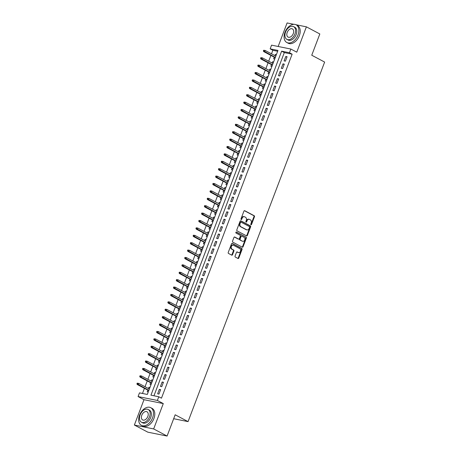 <?xml version="1.0" encoding="UTF-8"?>
<svg xmlns="http://www.w3.org/2000/svg" width="459" height="459" viewBox="0 0 459 459"><rect width="100%" height="100%" fill="white"/><g stroke="black" fill="none" stroke-linecap="round" stroke-linejoin="round"><path stroke-width="0.69" d="M250.975 224.772A0.551 0.413 101.4 0 0 251.538 224.462L254.47 216.746A0.786 0.585 101.4 0 0 254.217 215.741L244.727 210.704A0.786 0.585 101.4 0 0 243.924 211.151L240.992 218.868A0.551 0.413 101.4 0 0 241.732 219.259L242.111 218.26A2.513 1.876 101.4 0 1 244.291 216.694A2.513 1.876 101.4 0 1 244.681 216.832L245.473 217.25A2.513 1.876 101.4 0 1 246.276 220.469L245.898 221.468A0.551 0.413 101.4 0 0 246.632 221.863L247.011 220.859A2.513 1.876 101.4 0 1 249.197 219.293A2.513 1.876 101.4 0 1 249.581 219.431L250.373 219.855A2.513 1.876 101.4 0 1 251.182 223.074L250.798 224.072A0.551 0.413 101.4 0 0 250.975 224.772M250.826 224.623A0.551 0.413 101.4 0 0 251.016 224.353L253.947 216.642A0.786 0.585 101.4 0 0 253.695 215.632L244.36 210.681M241.015 219.419A0.551 0.413 101.4 0 0 241.21 219.155L241.589 218.157L242.111 218.26M245.921 222.024A0.551 0.413 101.4 0 0 246.11 221.754L246.494 220.756L247.011 220.859M235.071 256.059A0.786 0.585 101.4 0 0 235.324 257.063L237.986 258.474A0.786 0.585 101.4 0 0 238.789 258.027L242.042 249.461A0.786 0.585 101.4 0 0 241.79 248.457L232.3 243.419A0.786 0.585 101.4 0 0 231.497 243.867L228.243 252.433A0.786 0.585 101.4 0 0 228.49 253.443L231.709 255.147A0.786 0.585 101.4 0 0 232.512 254.699L233.906 251.033A0.786 0.585 101.4 0 0 233.654 250.029L232.059 249.18A2.1 1.566 101.4 0 1 231.313 246.707A2.1 1.566 101.4 0 1 233.212 245.181A2.1 1.566 101.4 0 1 233.533 245.295L239.782 248.612A2.1 1.566 101.4 0 1 240.527 251.084A2.1 1.566 101.4 0 1 238.628 252.611A2.1 1.566 101.4 0 1 238.307 252.496L237.269 251.945A0.786 0.585 101.4 0 0 236.465 252.393L235.071 256.059M158.78 396.754L157.374 400.455L138.079 396.565L139.484 392.864L147.305 394.442L277.982 50.433L270.162 48.855L271.562 45.154L290.863 49.044L289.457 52.745L281.631 51.167L150.954 395.176L158.78 396.754L161.465 398.183L292.142 54.168L289.457 52.745M290.863 49.044L296.772 52.177L306.394 26.84L319.825 33.966L311.747 55.235L324.639 62.074L188.058 421.62L175.166 414.781L167.087 436.05L153.656 428.93L163.284 403.587L157.374 400.455M246.563 235.892A0.786 0.585 101.4 0 0 247.367 235.444L250.62 226.878A0.786 0.585 101.4 0 0 250.367 225.868L240.877 220.836A0.786 0.585 101.4 0 0 240.074 221.284L236.821 229.85A0.786 0.585 101.4 0 0 237.073 230.86L246.563 235.892M246.334 238.169L243.075 246.735A0.786 0.585 101.4 0 1 242.272 247.183L232.782 242.151A0.786 0.585 101.4 0 1 232.529 241.141L233.924 237.475A0.786 0.585 101.4 0 1 234.727 237.028L238.577 239.07A0.786 0.585 101.4 0 0 239.38 238.623L240.304 236.19A0.786 0.585 101.4 0 0 240.051 235.186L236.046 233.063A0.551 0.413 101.4 0 1 236.431 232.042L246.081 237.16A0.786 0.585 101.4 0 1 246.334 238.169L245.812 238.06L242.553 246.632L243.075 246.735M167.087 436.05L147.792 432.16L134.361 425.034L153.656 428.93M306.394 26.84L296.003 24.746M293.892 24.321L287.099 22.95L278.16 46.485M148.423 388.532L148.9 387.281L149.835 387.78M147.821 390.121L147.213 391.722L148.257 391.934M151.235 381.131L151.711 379.886L152.646 380.379M150.632 382.72L150.024 384.326L151.068 384.533M154.046 373.735L154.522 372.49L155.458 372.983M153.444 375.324L152.836 376.925L153.88 377.137M156.858 366.334L157.328 365.089L158.263 365.588M156.255 367.923L155.647 369.529L156.685 369.736M159.669 358.938L160.139 357.693L161.075 358.186M159.061 360.527L158.453 362.128L159.497 362.34M162.475 351.542L162.951 350.292L163.886 350.791M161.872 353.126L161.264 354.732L162.308 354.945M165.286 344.141L165.762 342.896L166.697 343.389M164.683 345.73L164.075 347.331L165.12 347.543M168.097 336.745L168.573 335.495L169.509 335.994M167.495 338.335L166.887 339.935L167.931 340.148M170.909 329.344L171.379 328.099L172.314 328.592M170.306 330.933L169.698 332.54L170.742 332.746M173.72 321.948L174.191 320.703L175.126 321.197M173.118 323.538L172.504 325.138L173.548 325.351M176.526 314.547L177.002 313.302L177.937 313.801M175.923 316.136L175.315 317.743L176.359 317.949M179.337 307.151L179.813 305.906L180.748 306.4M178.735 308.741L178.126 310.341L179.171 310.554M182.148 299.756L182.625 298.505L183.56 299.004M181.546 301.339L180.938 302.946L181.982 303.158M184.96 292.354L185.43 291.109L186.371 291.603M184.357 293.944L183.749 295.55L184.793 295.757M187.771 284.959L188.242 283.708L189.177 284.207M187.169 286.548L186.555 288.149L187.599 288.361M190.583 277.557L191.053 276.312L191.988 276.806M189.974 279.147L189.366 280.753L190.41 280.96M193.388 270.162L193.864 268.917L194.8 269.41M192.786 271.751L192.178 273.352L193.222 273.564M196.2 262.76L196.676 261.515L197.611 262.014M195.597 264.35L194.989 265.956L196.033 266.163M199.011 255.365L199.487 254.12L200.422 254.613M198.408 256.954L197.8 258.555L198.845 258.767M201.822 247.969L202.293 246.718L203.228 247.217M201.22 249.553L200.606 251.159L201.65 251.371M204.634 240.568L205.104 239.323L206.039 239.816M204.025 242.157L203.417 243.763L204.462 243.97M207.439 233.172L207.916 231.921L208.851 232.42M206.837 234.761L206.229 236.362L207.273 236.574M210.251 225.771L210.727 224.526L211.662 225.019M209.648 227.36L209.04 228.966L210.084 229.173M213.062 218.375L213.538 217.13L214.473 217.623M212.46 219.964L211.851 221.565L212.896 221.777M215.873 210.974L216.344 209.729L217.279 210.228M215.271 212.563L214.657 214.169L215.701 214.382M218.685 203.578L219.155 202.333L220.091 202.826M218.077 205.167L217.468 206.768L218.513 206.98M221.49 196.182L221.967 194.932L222.902 195.431M220.888 197.766L220.28 199.372L221.324 199.585M224.302 188.781L224.778 187.536L225.713 188.029M223.699 190.37L223.091 191.977L224.135 192.183M227.113 181.385L227.589 180.135L228.525 180.634M226.511 182.975L225.903 184.575L226.947 184.788M229.925 173.984L230.395 172.739L231.33 173.232M229.322 175.573L228.714 177.18L229.752 177.386M232.736 166.588L233.206 165.343L234.142 165.837M232.128 168.178L231.52 169.778L232.564 169.991M235.542 159.187L236.018 157.942L236.953 158.441M234.939 160.776L234.331 162.383L235.375 162.595M238.353 151.791L238.829 150.546L239.764 151.04M237.751 153.381L237.142 154.981L238.187 155.194M241.164 144.396L241.641 143.145L242.576 143.644M240.562 145.979L239.954 147.586L240.998 147.798M243.976 136.994L244.446 135.749L245.381 136.243M243.373 138.584L242.765 140.19L243.804 140.397M246.787 129.599L247.258 128.348L248.193 128.847M246.185 131.188L245.571 132.789L246.615 133.001M249.593 122.197L250.069 120.952L251.004 121.446M248.99 123.787L248.382 125.393L249.426 125.6M252.404 114.802L252.88 113.557L253.816 114.05M251.802 116.391L251.193 117.992L252.238 118.204M255.215 107.4L255.692 106.155L256.627 106.654M254.613 108.99L254.005 110.596L255.049 110.808M258.027 100.005L258.497 98.76L259.438 99.253M257.424 101.594L256.816 103.195L257.86 103.407M260.838 92.609L261.309 91.358L262.244 91.857M260.236 94.193L259.622 95.799L260.666 96.011M263.65 85.208L264.12 83.963L265.055 84.456M263.041 86.797L262.433 88.403L263.477 88.61M266.455 77.812L266.931 76.561L267.867 77.06M265.853 79.401L265.245 81.002L266.289 81.214M269.267 70.411L269.743 69.166L270.678 69.665M268.664 72L268.056 73.606L269.1 73.813M272.078 63.015L272.554 61.77L273.489 62.263M271.476 64.604L270.867 66.205L271.912 66.417M285.412 61.173L287.093 56.738L285.791 56.474L284.104 60.909L285.412 61.173M282.601 68.575L284.287 64.134L282.979 63.87L281.292 68.311L282.601 68.575M279.789 75.97L281.476 71.529L280.174 71.271L278.487 75.706L279.789 75.97M276.978 83.372L278.665 78.931L277.362 78.667L275.675 83.108L276.978 83.372M274.166 90.767L275.853 86.326L274.551 86.062L272.864 90.503L274.166 90.767M271.355 98.163L273.042 93.728L271.739 93.464L270.053 97.905L271.355 98.163M268.549 105.564L270.236 101.123L268.928 100.86L267.241 105.3L268.549 105.564M265.738 112.96L267.425 108.525L266.122 108.261L264.436 112.696L265.738 112.96M262.927 120.361L264.613 115.92L263.311 115.657L261.624 120.097L262.927 120.361M260.115 127.757L261.802 123.316L260.5 123.058L258.813 127.493L260.115 127.757M257.304 135.158L258.991 130.717L257.688 130.454L256.002 134.894L257.304 135.158M254.498 142.554L256.185 138.113L254.877 137.849L253.19 142.29L254.498 142.554M251.687 149.95L253.374 145.514L252.066 145.251L250.384 149.691L251.687 149.95M248.876 157.351L250.562 152.91L249.26 152.646L247.573 157.087L248.876 157.351M246.064 164.747L247.751 160.311L246.449 160.048L244.762 164.483L246.064 164.747M243.253 172.148L244.94 167.707L243.637 167.443L241.95 171.884L243.253 172.148M240.447 179.544L242.128 175.103L240.826 174.845L239.139 179.28L240.447 179.544M237.636 186.945L239.323 182.504L238.014 182.24L236.333 186.681L237.636 186.945M234.824 194.341L236.511 189.9L235.209 189.636L233.522 194.077L234.824 194.341M232.013 201.736L233.7 197.301L232.397 197.037L230.711 201.478L232.013 201.736M229.202 209.138L230.888 204.697L229.586 204.433L227.899 208.874L229.202 209.138M226.396 216.533L228.077 212.098L226.775 211.834L225.088 216.269L226.396 216.533M223.585 223.935L225.271 219.494L223.963 219.23L222.282 223.671L223.585 223.935M220.773 231.33L222.46 226.889L221.158 226.631L219.471 231.066L220.773 231.33M217.962 238.732L219.649 234.291L218.346 234.027L216.659 238.468L217.962 238.732M215.151 246.127L216.837 241.686L215.535 241.423L213.848 245.863L215.151 246.127M212.345 253.523L214.026 249.088L212.724 248.824L211.037 253.265L212.345 253.523M209.533 260.924L211.22 256.483L209.912 256.22L208.225 260.66L209.533 260.924M206.722 268.32L208.409 263.885L207.107 263.621L205.42 268.056L206.722 268.32M203.911 275.721L205.598 271.28L204.295 271.017L202.608 275.457L203.911 275.721M201.099 283.117L202.786 278.676L201.484 278.418L199.797 282.853L201.099 283.117M198.288 290.513L199.975 286.077L198.672 285.814L196.986 290.254L198.288 290.513M195.482 297.914L197.169 293.473L195.861 293.209L194.174 297.65L195.482 297.914M192.671 305.31L194.358 300.874L193.055 300.611L191.369 305.051L192.671 305.31M189.86 312.711L191.546 308.27L190.244 308.006L188.557 312.447L189.86 312.711M187.048 320.107L188.735 315.672L187.433 315.408L185.746 319.843L187.048 320.107M184.237 327.508L185.924 323.067L184.621 322.803L182.934 327.244L184.237 327.508M181.431 334.904L183.118 330.463L181.81 330.205L180.123 334.64L181.431 334.904M178.62 342.299L180.307 337.864L178.999 337.6L177.317 342.041L178.62 342.299M175.808 349.701L177.495 345.26L176.193 344.996L174.506 349.437L175.808 349.701M172.997 357.096L174.684 352.661L173.382 352.397L171.695 356.838L172.997 357.096M170.186 364.498L171.873 360.057L170.57 359.793L168.883 364.234L170.186 364.498M167.38 371.893L169.061 367.458L167.759 367.194L166.072 371.629L167.38 371.893M164.569 379.295L166.256 374.854L164.947 374.59L163.266 379.031L164.569 379.295M161.757 386.69L163.444 382.249L162.142 381.991L160.455 386.426L161.757 386.69M292.142 54.168L284.316 52.59L153.954 395.784M159.33 389.387L157.644 393.828L158.946 394.086L160.633 389.651L159.33 389.387L160.495 390.007M277.672 51.253L272.847 50.278L271.498 53.818M270.896 55.407L268.687 61.219M268.085 62.808L265.881 68.615M265.273 70.204L263.07 76.016M262.468 77.6L260.259 83.412M259.656 85.001L257.447 90.807M256.845 92.397L254.636 98.209M254.034 99.798L251.83 105.604M251.222 107.194L249.019 113.006M248.417 114.595L246.208 120.401M245.605 121.991L243.396 127.803M242.794 129.386L240.585 135.198M239.982 136.788L237.779 142.594M237.171 144.183L234.968 149.995M234.365 151.585L232.156 157.391M231.554 158.98L229.345 164.792M228.743 166.382L226.534 172.188M225.931 173.777L223.728 179.589M223.12 181.173L220.917 186.985M220.314 188.574L218.105 194.381M217.503 195.97L215.294 201.782M214.692 203.371L212.483 209.178M211.88 210.767L209.671 216.579M209.069 218.168L206.866 223.975M206.263 225.564L204.054 231.376M203.452 232.96L201.243 238.772M200.64 240.361L198.431 246.167M197.829 247.757L195.62 253.569M195.018 255.158L192.814 260.964M192.206 262.554L190.003 268.366M189.401 269.955L187.192 275.761M186.589 277.351L184.38 283.163M183.778 284.746L181.569 290.558M180.966 292.148L178.763 297.954M178.155 299.543L175.952 305.355M175.349 306.945L173.141 312.751M172.538 314.34L170.329 320.152M169.727 321.742L167.518 327.548M166.915 329.137L164.712 334.95M164.104 336.533L161.901 342.345M161.298 343.934L159.089 349.741M158.487 351.33L156.278 357.142M155.676 358.731L153.467 364.538M152.864 366.127L150.661 371.939M150.053 373.528L147.85 379.335M147.247 380.924L145.038 386.736M144.436 388.32L142.479 393.466M276.404 54.581L275.36 54.369L274.889 55.619M274.287 57.203L273.673 58.809L274.717 59.022M272.554 61.77L273.593 61.976M269.743 69.166L270.787 69.378M266.931 76.561L267.976 76.773M264.12 83.963L265.164 84.175M261.309 91.358L262.353 91.57M258.497 98.76L259.542 98.966M255.692 106.155L256.736 106.368M252.88 113.557L253.925 113.763M250.069 120.952L251.113 121.165M247.258 128.348L248.302 128.56M244.446 135.749L245.49 135.962M241.641 143.145L242.685 143.357M238.829 150.546L239.873 150.753M236.018 157.942L237.062 158.154M233.206 165.343L234.251 165.55M230.395 172.739L231.439 172.951M227.589 180.135L228.634 180.347M224.778 187.536L225.822 187.748M221.967 194.932L223.011 195.144M219.155 202.333L220.2 202.539M216.344 209.729L217.388 209.941M213.538 217.13L214.582 217.337M210.727 224.526L211.771 224.738M207.916 231.921L208.96 232.134M205.104 239.323L206.148 239.535M202.293 246.718L203.337 246.931M199.487 254.12L200.526 254.326M196.676 261.515L197.72 261.728M193.864 268.917L194.909 269.123M191.053 276.312L192.097 276.525M188.242 283.708L189.286 283.92M185.43 291.109L186.474 291.322M182.625 298.505L183.669 298.717M179.813 305.906L180.857 306.113M177.002 313.302L178.046 313.514M174.191 320.703L175.235 320.91M171.379 328.099L172.423 328.311M168.573 335.495L169.618 335.707M165.762 342.896L166.806 343.108M162.951 350.292L163.995 350.504M160.139 357.693L161.184 357.9M157.328 365.089L158.372 365.301M154.522 372.49L155.567 372.697M151.711 379.886L152.755 380.098M148.9 387.281L149.944 387.494M173.674 418.717L188.058 421.62M163.284 403.587L143.988 399.697L134.361 425.034M143.988 399.697L138.079 396.565M272.847 50.278L270.162 48.855M284.316 52.59L281.631 51.167M275.36 54.369L276.295 54.868M285.791 56.474L286.961 57.094M282.979 63.87L284.15 64.49M280.174 71.271L281.338 71.891M277.362 78.667L278.527 79.287M274.551 86.062L275.721 86.682M271.739 93.464L272.91 94.084M268.928 100.86L270.099 101.479M266.122 108.261L267.287 108.881M263.311 115.657L264.476 116.276M260.5 123.058L261.67 123.678M257.688 130.454L258.859 131.073M254.877 137.849L256.047 138.469M252.066 145.251L253.236 145.87M249.26 152.646L250.425 153.266M246.449 160.048L247.613 160.667M243.637 167.443L244.808 168.063M240.826 174.845L241.996 175.464M238.014 182.24L239.185 182.86M235.209 189.636L236.374 190.256M232.397 197.037L233.562 197.657M229.586 204.433L230.757 205.053M226.775 211.834L227.945 212.454M223.963 219.23L225.134 219.85M221.158 226.631L222.322 227.251M218.346 234.027L219.511 234.647M215.535 241.423L216.705 242.042M212.724 248.824L213.894 249.444M209.912 256.22L211.083 256.839M207.107 263.621L208.271 264.241M204.295 271.017L205.46 271.636M201.484 278.418L202.654 279.038M198.672 285.814L199.843 286.433M195.861 293.209L197.031 293.829M193.055 300.611L194.22 301.23M190.244 308.006L191.409 308.626M187.433 315.408L188.603 316.027M184.621 322.803L185.792 323.423M181.81 330.205L182.98 330.824M178.999 337.6L180.169 338.22M176.193 344.996L177.358 345.616M173.382 352.397L174.546 353.017M170.57 359.793L171.741 360.413M167.759 367.194L168.929 367.814M164.947 374.59L166.118 375.21M162.142 381.991L163.306 382.611M249.197 219.293L248.675 219.19A2.513 1.876 101.4 0 0 246.494 220.756M244.291 216.694L243.769 216.591A2.513 1.876 101.4 0 0 241.589 218.157M246.408 235.811A0.786 0.585 101.4 0 0 246.844 235.341L250.098 226.769A0.786 0.585 101.4 0 0 249.851 225.765L240.51 220.813M249.581 227.285A0.551 0.413 101.4 0 0 249.403 226.58L241.073 222.162A0.551 0.413 101.4 0 0 240.51 222.472L240.109 223.527A2.513 1.876 101.4 0 0 240.912 226.746L246.609 229.764A2.513 1.876 101.4 0 0 246.994 229.902A2.513 1.876 101.4 0 0 249.18 228.335L249.581 227.285M240.9 222.127L240.55 222.053A0.551 0.413 101.4 0 0 239.988 222.368L240.51 222.472M246.994 229.902L246.472 229.798A2.513 1.876 101.4 0 1 246.087 229.661L240.396 226.637A2.513 1.876 101.4 0 1 239.587 223.418L239.988 222.368M242.123 247.103A0.786 0.585 101.4 0 0 242.553 246.632M234.36 237.005L238.055 238.967A0.786 0.585 101.4 0 0 238.301 239.019M236.121 232.053L246.081 237.16M242.57 241.187A2.1 1.566 101.4 0 0 242.891 241.308A2.1 1.566 101.4 0 0 244.79 239.782A2.1 1.566 101.4 0 0 244.045 237.303L241.847 236.138A0.786 0.585 101.4 0 0 241.044 236.586L240.12 239.019A0.786 0.585 101.4 0 0 240.367 240.023L242.048 241.084A2.1 1.566 101.4 0 0 242.369 241.199L242.891 241.308M241.325 236.029A0.786 0.585 101.4 0 0 240.522 236.477L241.044 236.586M242.048 241.084L239.845 239.919A0.786 0.585 101.4 0 1 239.598 238.909L240.522 236.477M245.812 238.06A0.786 0.585 101.4 0 0 245.559 237.056M238.628 252.611L238.106 252.507A2.1 1.566 101.4 0 1 237.785 252.393L236.896 251.922M233.212 245.181L232.69 245.077A2.1 1.566 101.4 0 0 230.791 246.603A2.1 1.566 101.4 0 0 231.537 249.076L232.059 249.18M231.554 255.066A0.786 0.585 101.4 0 0 231.99 254.596L233.384 250.93A0.786 0.585 101.4 0 0 233.132 249.92L231.537 249.076M237.831 258.394A0.786 0.585 101.4 0 0 238.267 257.924L241.52 249.357A0.786 0.585 101.4 0 0 241.268 248.348L231.933 243.396M263.661 50.26L263.38 50.995L263.902 51.104L264.183 50.364L263.661 50.26L265.204 50.479L264.694 51.81L263.759 51.62L275.222 57.702M263.902 51.104L275.32 57.444M264.183 50.364L265.204 50.479L275.825 56.113M263.759 51.62L263.38 50.995M298 34.97A9.995 6.495 -62.1 0 0 296.164 24.826A9.995 6.495 -62.1 0 0 284.964 32.342A9.995 6.495 -62.1 0 0 286.8 42.492A9.995 6.495 -62.1 0 0 298 34.97M286.8 42.492L288.143 43.203A9.995 6.495 -62.1 0 0 299.343 35.687A9.995 6.495 -62.1 0 0 297.507 25.538L296.164 24.826M293.617 26.645L294.856 27.299A7.195 4.676 117.9 0 1 296.175 34.603A7.195 4.676 117.9 0 1 288.109 40.019L286.875 39.359A7.195 4.676 -62.1 0 0 294.942 33.949A7.195 4.676 -62.1 0 0 293.617 26.645A7.195 4.676 -62.1 0 0 285.555 32.055A7.195 4.676 -62.1 0 0 286.875 39.359M287.219 32.394A4.636 3.012 -62.1 0 0 288.074 37.099A4.636 3.012 -62.1 0 0 293.272 33.61A4.636 3.012 -62.1 0 0 292.417 28.906A4.636 3.012 -62.1 0 0 287.219 32.394M152.572 417.822A9.995 6.495 -62.1 0 0 150.736 407.678A9.995 6.495 -62.1 0 0 139.53 415.194A9.995 6.495 -62.1 0 0 141.366 425.338A9.995 6.495 -62.1 0 0 152.572 417.822M141.366 425.338L142.709 426.055A9.995 6.495 -62.1 0 0 153.914 418.533A9.995 6.495 -62.1 0 0 152.078 408.39L150.736 407.678M148.188 409.497L149.422 410.151A7.195 4.676 117.9 0 1 150.741 417.455A7.195 4.676 117.9 0 1 142.68 422.865L141.441 422.211A7.195 4.676 -62.1 0 0 149.508 416.801A7.195 4.676 -62.1 0 0 148.188 409.497A7.195 4.676 -62.1 0 0 140.121 414.907A7.195 4.676 -62.1 0 0 141.441 422.211M141.791 415.246A4.636 3.012 -62.1 0 0 142.64 419.951A4.636 3.012 -62.1 0 0 147.838 416.462A4.636 3.012 -62.1 0 0 146.989 411.757A4.636 3.012 -62.1 0 0 141.791 415.246M260.85 57.656L260.569 58.396L261.091 58.5L261.372 57.759L260.85 57.656L262.393 57.88L261.888 59.211L260.947 59.022L272.411 65.098M261.091 58.5L272.508 64.839M261.372 57.759L262.393 57.88L273.013 63.508M260.947 59.022L260.569 58.396M258.038 65.052L257.757 65.792L258.279 65.901L258.56 65.161L258.038 65.052L259.582 65.276L259.077 66.607L258.136 66.417L269.599 72.499M258.279 65.901L269.697 72.241M258.56 65.161L259.582 65.276L270.202 70.91M258.136 66.417L257.757 65.792M255.233 72.453L254.952 73.193L255.468 73.297L255.749 72.556L255.233 72.453L256.77 72.671L256.265 74.008L255.324 73.819L266.788 79.895M255.468 73.297L266.886 79.636M255.749 72.556L256.77 72.671L267.39 78.305M255.324 73.819L254.952 73.193M252.421 79.849L252.14 80.589L252.662 80.698L252.943 79.958L252.421 79.849L253.959 80.073L253.454 81.404L252.519 81.214L263.977 87.296M252.662 80.698L264.074 87.038M252.943 79.958L253.959 80.073L264.585 85.707M252.519 81.214L252.14 80.589M249.61 87.25L249.329 87.99L249.851 88.094L250.132 87.353L249.61 87.25L251.153 87.468L250.643 88.799L249.707 88.61L261.171 94.692M249.851 88.094L261.269 94.434M250.132 87.353L251.153 87.468L261.773 93.102M249.707 88.61L249.329 87.99M246.799 94.646L246.517 95.386L247.04 95.489L247.321 94.749L246.799 94.646L248.342 94.87L247.837 96.201L246.896 96.011L258.36 102.087M247.04 95.489L258.457 101.835M247.321 94.749L248.342 94.87L258.962 100.504M246.896 96.011L246.517 95.386M243.987 102.047L243.706 102.782L244.228 102.891L244.509 102.15L243.987 102.047L245.531 102.265L245.026 103.596L244.085 103.407L255.548 109.489M244.228 102.891L255.646 109.231M244.509 102.15L245.531 102.265L256.151 107.899M244.085 103.407L243.706 102.782M241.182 109.443L240.9 110.183L241.417 110.286L241.698 109.546L241.182 109.443L242.719 109.667L242.214 110.998L241.273 110.808L252.737 116.884M241.417 110.286L252.834 116.626M241.698 109.546L242.719 109.667L253.339 115.295M241.273 110.808L240.9 110.183M238.37 116.838L238.089 117.579L238.611 117.688L238.892 116.947L238.37 116.838L239.908 117.062L239.403 118.393L238.468 118.204L249.925 124.286M238.611 117.688L250.023 124.028M238.892 116.947L239.908 117.062L250.534 122.696M238.468 118.204L238.089 117.579M235.559 124.24L235.278 124.98L235.8 125.083L236.081 124.343L235.559 124.24L237.096 124.458L236.592 125.795L235.656 125.605L247.12 131.681M235.8 125.083L247.217 131.423M236.081 124.343L237.096 124.458L247.722 130.092M235.656 125.605L235.278 124.98M232.747 131.635L232.466 132.376L232.988 132.485L233.27 131.744L232.747 131.635L234.291 131.859L233.78 133.19L232.845 133.001L244.308 139.083M232.988 132.485L244.406 138.825M233.27 131.744L234.291 131.859L244.911 137.493M232.845 133.001L232.466 132.376M229.936 139.037L229.655 139.777L230.177 139.88L230.458 139.14L229.936 139.037L231.479 139.255L230.975 140.586L230.034 140.397L241.497 146.478M230.177 139.88L241.595 146.22M230.458 139.14L231.479 139.255L242.1 144.889M230.034 140.397L229.655 139.777M227.125 146.432L226.844 147.173L227.366 147.276L227.647 146.536L227.125 146.432L228.668 146.656L228.163 147.987L227.222 147.798L238.686 153.874M227.366 147.276L238.783 153.622M227.647 146.536L228.668 146.656L239.288 152.29M227.222 147.798L226.844 147.173M224.319 153.834L224.038 154.568L224.56 154.677L224.841 153.937L224.319 153.834L225.857 154.052L225.352 155.383L224.411 155.194L235.874 161.275M224.56 154.677L235.972 161.017M224.841 153.937L225.857 154.052L236.483 159.686M224.411 155.194L224.038 154.568M221.508 161.229L221.227 161.97L221.749 162.073L222.03 161.333L221.508 161.229L223.045 161.453L222.54 162.784L221.605 162.595L233.069 168.671M221.749 162.073L233.166 168.413M222.03 161.333L223.045 161.453L233.671 167.082M221.605 162.595L221.227 161.97M218.696 168.625L218.415 169.365L218.937 169.474L219.218 168.734L218.696 168.625L220.24 168.849L219.729 170.18L218.794 169.991L230.257 176.072M218.937 169.474L230.355 175.814M219.218 168.734L220.24 168.849L230.86 174.483M218.794 169.991L218.415 169.365M215.885 176.026L215.604 176.767L216.126 176.87L216.407 176.13L215.885 176.026L217.428 176.245L216.923 177.581L215.982 177.392L227.446 183.468M216.126 176.87L227.544 183.21M216.407 176.13L217.428 176.245L228.048 181.879M215.982 177.392L215.604 176.767M213.074 183.422L212.792 184.162L213.315 184.271L213.596 183.531L213.074 183.422L214.617 183.646L214.112 184.977L213.171 184.788L224.635 190.869M213.315 184.271L224.732 190.611M213.596 183.531L214.617 183.646L225.237 189.28M213.171 184.788L212.792 184.162M210.268 190.824L209.987 191.564L210.509 191.667L210.79 190.927L210.268 190.824L211.806 191.042L211.301 192.373L210.36 192.183L221.823 198.265M210.509 191.667L221.921 198.007M210.79 190.927L211.806 191.042L222.426 196.676M210.36 192.183L209.987 191.564M207.457 198.219L207.175 198.959L207.697 199.063L207.979 198.322L207.457 198.219L208.994 198.443L208.489 199.774L207.554 199.585L219.012 205.661M207.697 199.063L219.109 205.408M207.979 198.322L208.994 198.443L219.62 204.077M207.554 199.585L207.175 198.959M204.645 205.621L204.364 206.355L204.886 206.464L205.167 205.724L204.645 205.621L206.189 205.839L205.678 207.17L204.743 206.98L216.206 213.062M204.886 206.464L216.304 212.804M205.167 205.724L206.189 205.839L216.809 211.473M204.743 206.98L204.364 206.355M201.834 213.016L201.553 213.756L202.075 213.86L202.356 213.119L201.834 213.016L203.377 213.24L202.872 214.571L201.931 214.382L213.395 220.458M202.075 213.86L213.492 220.2M202.356 213.119L203.377 213.24L213.997 218.868M201.931 214.382L201.553 213.756M199.022 220.412L198.741 221.152L199.263 221.261L199.545 220.521L199.022 220.412L200.566 220.636L200.061 221.967L199.12 221.777L210.583 227.859M199.263 221.261L210.681 227.601M199.545 220.521L200.566 220.636L211.186 226.27M199.12 221.777L198.741 221.152M196.217 227.813L195.936 228.553L196.458 228.657L196.733 227.916L196.217 227.813L197.754 228.031L197.25 229.368L196.309 229.179L207.772 235.255M196.458 228.657L207.87 234.997M196.733 227.916L197.754 228.031L208.375 233.665M196.309 229.179L195.936 228.553M193.405 235.209L193.124 235.949L193.646 236.052L193.927 235.318L193.405 235.209L194.943 235.433L194.438 236.764L193.503 236.574L204.961 242.656M193.646 236.052L205.058 242.398M193.927 235.318L194.943 235.433L205.569 241.067M193.503 236.574L193.124 235.949M190.594 242.61L190.313 243.35L190.835 243.454L191.116 242.713L190.594 242.61L192.137 242.828L191.627 244.159L190.692 243.97L202.155 250.052M190.835 243.454L202.253 249.794M191.116 242.713L192.137 242.828L202.758 248.462M190.692 243.97L190.313 243.35M187.783 250.006L187.501 250.746L188.024 250.849L188.305 250.109L187.783 250.006L189.326 250.23L188.821 251.561L187.88 251.371L199.344 257.447M188.024 250.849L199.441 257.195M188.305 250.109L189.326 250.23L199.946 255.864M187.88 251.371L187.501 250.746M184.971 257.407L184.69 258.142L185.212 258.251L185.493 257.51L184.971 257.407L186.515 257.625L186.01 258.956L185.069 258.767L196.532 264.849M185.212 258.251L196.63 264.591M185.493 257.51L186.515 257.625L197.135 263.259M185.069 258.767L184.69 258.142M182.166 264.803L181.884 265.543L182.401 265.646L182.682 264.906L182.166 264.803L183.703 265.027L183.198 266.358L182.257 266.168L193.721 272.244M182.401 265.646L193.818 271.986M182.682 264.906L183.703 265.027L194.323 270.655M182.257 266.168L181.884 265.543M179.354 272.198L179.073 272.939L179.595 273.048L179.876 272.307L179.354 272.198L180.892 272.422L180.387 273.753L179.452 273.564L190.91 279.646M179.595 273.048L191.007 279.388M179.876 272.307L180.892 272.422L191.518 278.056M179.452 273.564L179.073 272.939M176.543 279.6L176.262 280.34L176.784 280.443L177.065 279.703L176.543 279.6L178.086 279.818L177.576 281.155L176.64 280.965L188.104 287.041M176.784 280.443L188.201 286.783M177.065 279.703L178.086 279.818L188.706 285.452M176.64 280.965L176.262 280.34M173.732 286.995L173.45 287.736L173.972 287.839L174.254 287.104L173.732 286.995L175.275 287.219L174.77 288.55L173.829 288.361L185.293 294.437M173.972 287.839L185.39 294.185M174.254 287.104L175.275 287.219L185.895 292.853M173.829 288.361L173.45 287.736M170.92 294.397L170.639 295.137L171.161 295.24L171.442 294.5L170.92 294.397L172.464 294.615L171.959 295.946L171.018 295.757L182.481 301.838M171.161 295.24L182.579 301.58M171.442 294.5L172.464 294.615L183.084 300.249M171.018 295.757L170.639 295.137M168.114 301.793L167.833 302.533L168.35 302.636L168.631 301.896L168.114 301.793L169.652 302.016L169.147 303.347L168.206 303.158L179.67 309.234M168.35 302.636L179.767 308.982M168.631 301.896L169.652 302.016L180.272 307.645M168.206 303.158L167.833 302.533M165.303 309.188L165.022 309.928L165.544 310.037L165.825 309.297L165.303 309.188L166.841 309.412L166.336 310.743L165.401 310.554L176.858 316.635M165.544 310.037L176.956 316.377M165.825 309.297L166.841 309.412L177.467 315.046M165.401 310.554L165.022 309.928M162.492 316.59L162.211 317.33L162.733 317.433L163.014 316.693L162.492 316.59L164.029 316.813L163.524 318.144L162.589 317.955L174.053 324.031M162.733 317.433L174.15 323.773M163.014 316.693L164.029 316.813L174.655 322.442M162.589 317.955L162.211 317.33M159.68 323.985L159.399 324.725L159.921 324.834L160.202 324.094L159.68 323.985L161.224 324.209L160.719 325.54L159.778 325.351L171.241 331.432M159.921 324.834L171.339 331.174M160.202 324.094L161.224 324.209L171.844 329.843M159.778 325.351L159.399 324.725M156.869 331.387L156.588 332.127L157.11 332.23L157.391 331.49L156.869 331.387L158.412 331.605L157.907 332.941L156.967 332.752L168.43 338.828M157.11 332.23L168.528 338.57M157.391 331.49L158.412 331.605L169.032 337.239M156.967 332.752L156.588 332.127M154.058 338.782L153.782 339.522L154.299 339.626L154.58 338.891L154.058 338.782L155.601 339.006L155.096 340.337L154.155 340.148L165.619 346.224M154.299 339.626L165.716 345.971M154.58 338.891L155.601 339.006L166.221 344.64M154.155 340.148L153.782 339.522M151.252 346.184L150.971 346.924L151.493 347.027L151.774 346.287L151.252 346.184L152.79 346.402L152.285 347.733L151.344 347.543L162.807 353.625M151.493 347.027L162.905 353.367M151.774 346.287L152.79 346.402L163.415 352.036M151.344 347.543L150.971 346.924M148.441 353.579L148.159 354.319L148.682 354.423L148.963 353.682L148.441 353.579L149.978 353.803L149.473 355.134L148.538 354.945L160.002 361.021M148.682 354.423L160.099 360.768M148.963 353.682L149.978 353.803L160.604 359.431M148.538 354.945L148.159 354.319M145.629 360.975L145.348 361.715L145.87 361.824L146.151 361.084L145.629 360.975L147.173 361.199L146.662 362.53L145.727 362.34L157.19 368.422M145.87 361.824L157.288 368.164M146.151 361.084L147.173 361.199L157.793 366.833M145.727 362.34L145.348 361.715M142.818 368.376L142.537 369.116L143.059 369.22L143.34 368.479L142.818 368.376L144.361 368.6L143.856 369.931L142.915 369.742L154.379 375.818M143.059 369.22L154.476 375.56M143.34 368.479L144.361 368.6L154.981 374.228M142.915 369.742L142.537 369.116M140.006 375.772L139.725 376.512L140.247 376.621L140.529 375.881L140.006 375.772L141.55 375.996L141.045 377.327L140.104 377.137L151.568 383.219M140.247 376.621L151.665 382.961M140.529 375.881L141.55 375.996L152.17 381.63M140.104 377.137L139.725 376.512M137.201 383.173L136.92 383.913L137.442 384.017L137.723 383.276L137.201 383.173L138.738 383.391L138.234 384.722L137.293 384.539L148.756 390.615M137.442 384.017L148.854 390.357M137.723 383.276L138.738 383.391L149.359 389.025M137.293 384.539L136.92 383.913M251.016 224.353L251.538 224.462M241.21 219.155L241.732 219.259M246.11 221.754L246.632 221.863M253.695 215.632L254.217 215.741M253.947 216.642L254.47 216.746M249.851 225.765L250.367 225.868M250.098 226.769L250.62 226.878M246.844 235.341L247.367 235.444M239.587 223.418L240.109 223.527M240.396 226.637L240.912 226.746M246.087 229.661L246.609 229.764M238.055 238.967L238.577 239.07M239.598 238.909L240.12 239.019M239.845 239.919L240.367 240.023M237.785 252.393L238.307 252.496M233.132 249.92L233.654 250.029M233.384 250.93L233.906 251.033M231.99 254.596L232.512 254.699M241.268 248.348L241.79 248.457M241.52 249.357L242.042 249.461M238.267 257.924L238.789 258.027M240.464 222.024L240.986 222.133M238.175 239.007L238.697 239.116M241.204 235.989L241.727 236.092"/></g></svg>
